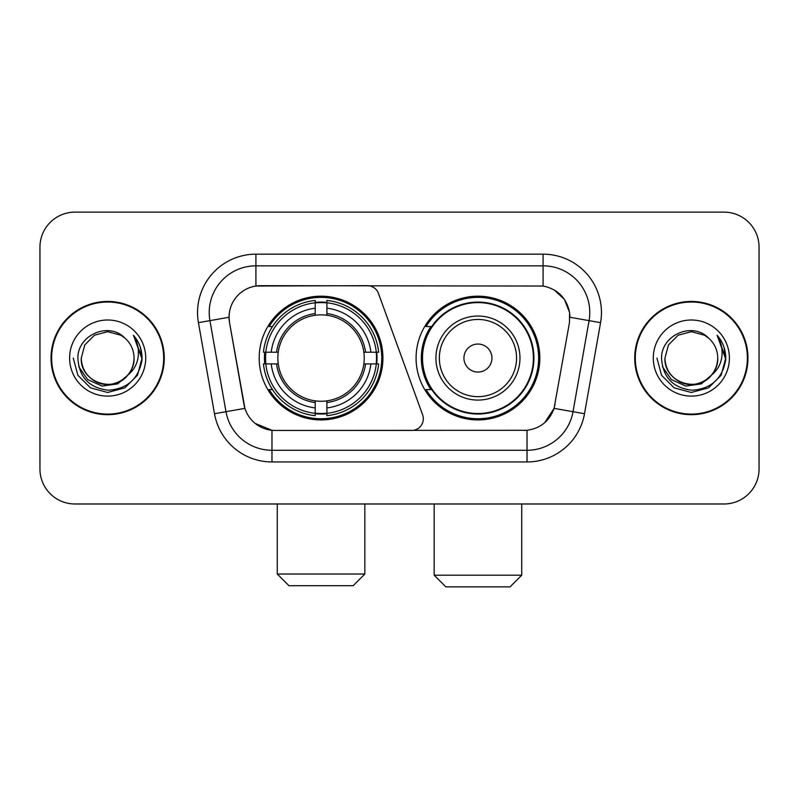<?xml version="1.0" encoding="UTF-8"?>
<svg xmlns="http://www.w3.org/2000/svg" width="799" height="799" viewBox="0 0 799 799"><rect width="100%" height="100%" fill="white"/><g stroke="black" fill="none" stroke-linecap="round" stroke-linejoin="round"><path stroke-width="1.2" d="M255.91 254.162L255.91 286.032L367.47 285.682A11.675 11.675 0 0 1 378.436 293.363L422.621 414.771A11.675 11.675 0 0 1 411.655 430.431L274.996 430.431A31.521 31.521 0 0 1 243.955 404.394L229.543 322.676L244.923 408.359L225.987 411.695L209.927 320.639A46.692 46.692 0 0 1 255.91 265.837L543.09 265.837A46.692 46.692 0 0 1 589.073 320.639L573.013 411.695A46.692 46.692 0 0 1 527.03 450.276L271.97 450.276A46.692 46.692 0 0 1 225.987 411.695L214.492 413.722L198.432 322.666A58.367 58.367 0 0 1 255.91 254.162L543.09 254.162L543.09 286.032C557.712 289.078 566.541 297.907 569.587 312.529L569.457 322.676L554.077 408.359C549.472 421.053 540.454 428.364 527.03 430.291L274.996 430.431M259.186 358.062A61.873 61.873 0 0 0 321.048 419.924A61.873 61.873 0 0 0 382.921 358.062A61.873 61.873 0 0 0 321.048 296.189A61.873 61.873 0 0 0 259.186 358.062M543.09 286.032L260.584 285.682A31.521 31.521 0 0 0 229.543 322.676L229.063 317.263L209.927 320.639A46.692 46.692 0 0 1 209.218 312.529M264.739 363.895A56.619 56.619 0 0 1 264.739 352.219M430.911 389.572A56.619 56.619 0 0 1 430.911 326.541M539.814 358.062A61.873 61.873 0 0 1 477.952 419.924A61.873 61.873 0 0 1 416.079 358.062A61.873 61.873 0 0 1 477.952 296.189A61.873 61.873 0 0 1 539.814 358.062M51.036 358.062A56.619 56.619 0 0 0 107.655 414.671A56.619 56.619 0 0 0 164.274 358.062A56.619 56.619 0 0 0 107.655 301.443A56.619 56.619 0 0 0 51.036 358.062M634.726 358.062A56.619 56.619 0 0 0 691.345 414.671A56.619 56.619 0 0 0 747.964 358.062A56.619 56.619 0 0 0 691.345 301.443A56.619 56.619 0 0 0 634.726 358.062M229.063 317.203L229.413 312.529M543.09 254.162A58.367 58.367 0 0 1 600.568 322.666L584.508 413.722A58.367 58.367 0 0 1 527.03 461.952L271.97 461.952L271.97 430.291L255.141 423.4M554.186 289.907L564.484 299.485L569.587 312.529L569.937 317.263L600.568 322.666M527.03 461.952L527.03 430.291L524.004 430.431M589.073 320.639L573.013 411.695L554.077 408.359L544.668 422.721M555.045 404.394L554.856 405.383M244.144 405.383L243.955 404.394M759.05 247.161A35.016 35.016 0 0 0 724.034 212.135L74.966 212.135A35.016 35.016 0 0 0 39.95 247.161L39.95 468.963A35.016 35.016 0 0 0 74.966 503.979L724.034 503.979A35.016 35.016 0 0 0 759.05 468.963L759.05 247.161L759.05 468.963M39.95 247.161L39.95 468.963M724.034 212.135L74.966 212.135M74.966 503.979L724.034 503.979M163.695 358.062A56.03 56.03 0 0 0 107.655 302.022A56.03 56.03 0 0 0 51.625 358.062A56.03 56.03 0 0 0 107.655 414.092A56.03 56.03 0 0 0 163.695 358.062M129.558 373.592L117.643 383.9L102.032 386.077L87.67 379.575L78.692 366.611M134.042 358.062C134.941 377.567 110.911 391.44 94.462 380.903C86.032 375.62 81.628 368.009 81.278 358.062L84.814 344.868L94.462 335.21L107.655 331.675L120.849 335.21L124.944 338.127C108.754 321.158 77.583 335.131 77.873 358.062C79.061 377.328 89.268 388.044 108.504 390.222C127.45 388.853 138.617 378.786 142.012 360.039L142.062 358.062C141.962 349.403 139.086 341.802 133.423 335.26C137.728 342.322 139.246 349.922 137.977 358.062C136.739 364.983 133.373 370.626 127.87 375.011A26.387 26.387 0 0 0 134.042 358.062C133.683 368.009 129.288 375.62 120.849 380.903C104.409 391.44 80.379 377.567 81.278 358.062L84.814 344.868L94.462 335.21L107.655 331.675L120.849 335.21L124.944 338.127L120.849 335.21L107.655 331.675L94.462 335.21L84.814 344.868L81.278 358.062C81.628 368.009 86.032 375.62 94.462 380.903C110.911 391.44 134.941 377.567 134.042 358.062A26.387 26.387 0 0 0 124.944 338.127M127.87 375.011C113.867 393.937 79.9 381.832 81.278 358.062M69.603 358.062A38.052 38.052 0 0 0 107.655 396.114A38.052 38.052 0 0 0 145.718 358.062A38.052 38.052 0 0 0 107.655 320A38.052 38.052 0 0 0 69.603 358.062M133.423 335.26L142.052 359.061L140.444 347.635L142.052 359.061L140.444 347.635L142.052 359.061L133.683 335.55L142.052 359.061L133.683 335.55L142.062 358.062L137.458 375.26L124.864 387.855L107.655 392.469L90.457 387.855L77.863 375.26L73.248 358.062M133.683 335.55L142.052 359.081M747.375 358.062A56.03 56.03 0 0 0 691.345 302.022A56.03 56.03 0 0 0 635.305 358.062A56.03 56.03 0 0 0 691.345 414.092A56.03 56.03 0 0 0 747.375 358.062M713.237 373.592L701.322 383.9L685.722 386.077L671.35 379.575L662.381 366.611M717.722 358.062C718.621 377.567 694.591 391.44 678.151 380.903C669.712 375.62 665.317 368.009 664.958 358.062L668.493 344.868L678.151 335.21L691.345 331.675L704.538 335.21L708.623 338.127C692.433 321.158 661.262 335.131 661.552 358.062C662.741 377.328 672.958 388.044 692.194 390.222C711.13 388.853 722.296 378.786 725.692 360.039L725.752 358.062C725.652 349.403 722.775 341.802 717.112 335.26C721.417 342.322 722.935 349.922 721.657 358.062C720.428 364.983 717.063 370.626 711.559 375.011A26.387 26.387 0 0 0 717.722 358.062C717.372 368.009 712.968 375.62 704.538 380.903C688.089 391.44 664.059 377.567 664.958 358.062L668.493 344.868L678.151 335.21L691.345 331.675L704.538 335.21L708.623 338.127L704.538 335.21L691.345 331.675L678.151 335.21L668.493 344.868L664.958 358.062C665.317 368.009 669.712 375.62 678.151 380.903C694.591 391.44 718.621 377.567 717.722 358.062A26.387 26.387 0 0 0 708.623 338.127M711.559 375.011C697.557 393.937 663.589 381.832 664.958 358.062M653.282 358.062A38.052 38.052 0 0 0 691.345 396.114A38.052 38.052 0 0 0 729.397 358.062A38.052 38.052 0 0 0 691.345 320A38.052 38.052 0 0 0 653.282 358.062M717.112 335.26L725.732 359.061L724.134 347.635L725.732 359.061L724.134 347.635L725.732 359.061L717.372 335.55L725.732 359.061L717.372 335.55L725.752 358.062L721.137 375.26L708.543 387.855L691.345 392.469L674.136 387.855L661.542 375.26L656.938 358.062M717.372 335.55L725.732 359.081M353.158 585.697L288.948 585.697L277.273 574.022L364.833 574.022L353.158 585.697M326.891 413.323L326.891 415.67A57.898 57.898 0 0 0 378.656 363.895L376.309 363.895A55.57 55.57 0 0 1 326.891 413.323L326.891 407.919A50.197 50.197 0 0 0 370.906 363.895L363.845 363.895A43.196 43.196 0 0 0 326.891 315.265L326.891 302.801A55.57 55.57 0 0 1 376.309 352.219L378.656 352.219A57.898 57.898 0 0 0 326.891 300.454L326.891 302.801M265.797 363.895L263.45 363.895A57.898 57.898 0 0 0 315.215 415.67L315.215 413.323A55.57 55.57 0 0 1 265.797 363.895L271.201 363.895A50.197 50.197 0 0 0 315.215 407.919L315.215 400.858A43.196 43.196 0 0 0 363.845 363.895L365.572 363.895A44.904 44.904 0 0 1 326.891 402.576L326.891 407.919M315.215 302.801L315.215 300.454A57.898 57.898 0 0 0 263.45 352.219L265.797 352.219A55.57 55.57 0 0 1 315.215 302.801L315.215 308.204A50.197 50.197 0 0 0 271.201 352.219L278.252 352.219A43.196 43.196 0 0 0 315.215 400.858L315.215 402.576A44.904 44.904 0 0 1 276.534 363.895L271.201 363.895M265.907 363.895A55.451 55.451 0 0 1 265.907 352.219M326.891 302.921A55.451 55.451 0 0 0 315.215 302.921M376.199 352.219A55.451 55.451 0 0 1 376.199 363.895M376.309 352.219L370.906 352.219A50.197 50.197 0 0 0 326.891 308.204M370.906 363.895L376.309 363.895M315.215 407.919L315.215 413.323M363.845 352.219L370.906 352.219M326.891 400.928L326.891 402.576M315.215 400.858A43.196 43.196 0 0 1 278.252 363.895L276.534 363.895M326.891 413.203A55.451 55.451 0 0 1 315.215 413.203M271.201 352.219L265.797 352.219M315.215 315.186L315.215 308.204M326.891 315.265A43.196 43.196 0 0 0 278.252 352.219L276.534 352.219A44.904 44.904 0 0 1 315.215 313.538M326.891 315.186L326.891 313.538A44.904 44.904 0 0 1 365.572 352.219M272.479 326.541L269.173 326.541A60.704 60.704 0 0 1 381.752 358.062A60.704 60.704 0 0 1 269.173 389.572L272.479 389.572M510.052 586.865L445.842 586.865L434.167 575.19L521.727 575.19L510.052 586.865M491.954 358.062A14.012 14.012 0 0 0 477.952 344.049A14.012 14.012 0 0 0 463.939 358.062A14.012 14.012 0 0 0 477.952 372.064A14.012 14.012 0 0 0 491.954 358.062M519.969 358.062A42.027 42.027 0 0 0 477.952 316.034A42.027 42.027 0 0 0 435.924 358.062A42.027 42.027 0 0 0 477.952 400.079A42.027 42.027 0 0 0 519.969 358.062A42.027 42.027 0 0 1 477.952 400.079A42.027 42.027 0 0 1 435.924 358.062M533.392 358.062A55.451 55.451 0 0 0 477.952 302.611A55.451 55.451 0 0 0 422.501 358.062A55.451 55.451 0 0 0 477.952 413.512A55.451 55.451 0 0 0 533.392 358.062M538.646 358.062A60.704 60.704 0 0 1 426.067 389.572L431.69 389.572A55.97 55.97 0 0 0 514.975 400.029A55.97 55.97 0 0 0 514.975 316.084A55.97 55.97 0 0 0 431.69 326.541L426.067 326.541A60.704 60.704 0 0 1 538.646 358.062M271.97 461.952A58.367 58.367 0 0 1 214.492 413.722M198.432 322.666L209.927 320.639M573.013 411.695L584.508 413.722M326.891 400.858A43.196 43.196 0 0 0 363.845 363.895M315.215 413.722A55.97 55.97 0 0 0 326.891 413.722M376.719 363.895A55.97 55.97 0 0 0 376.719 352.219M326.891 302.392A55.97 55.97 0 0 0 315.215 302.392M516.554 358.062A38.602 38.602 0 0 0 477.952 319.45A38.602 38.602 0 0 0 439.34 358.062A38.602 38.602 0 0 0 477.952 396.664A38.602 38.602 0 0 0 516.554 358.062M364.833 503.979L364.833 574.022M277.273 503.979L277.273 574.022M521.727 503.979L521.727 575.19M434.167 503.979L434.167 575.19"/></g></svg>
